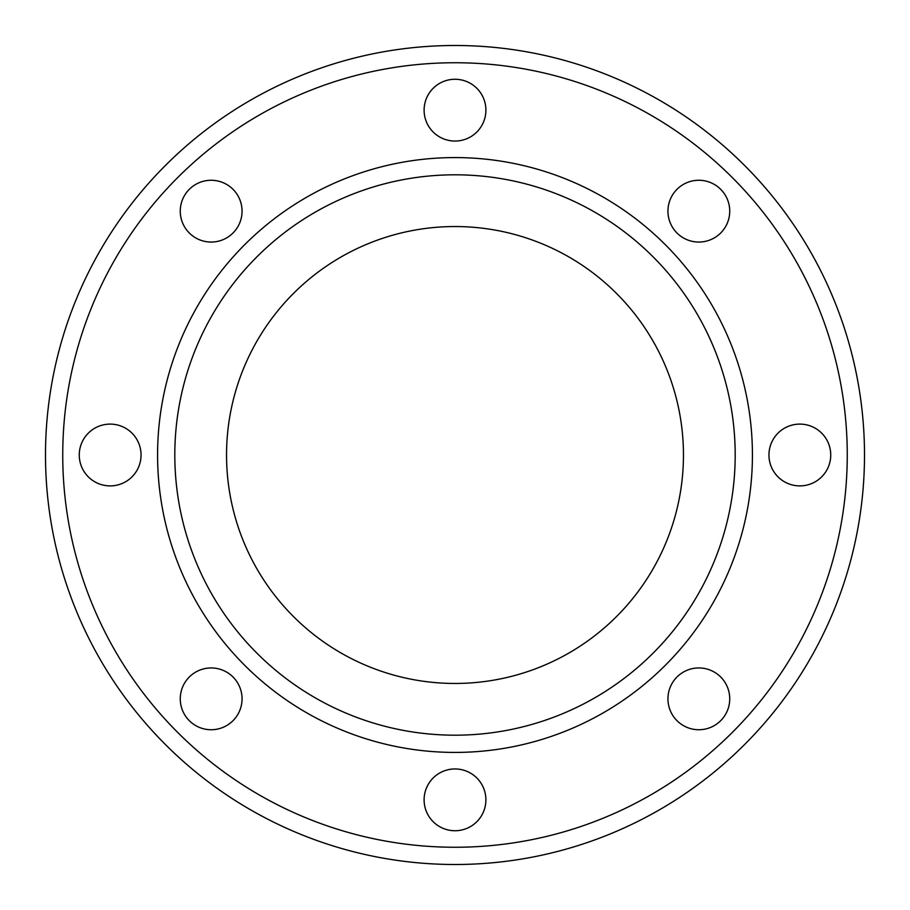 <?xml version="1.0" encoding="UTF-8"?>
<svg xmlns="http://www.w3.org/2000/svg" width="910" height="910" viewBox="0 0 910 910"><rect width="100%" height="100%" fill="white"/><g stroke="black" fill="none" stroke-linecap="round" stroke-linejoin="round"><path stroke-width="1.36" d="M141.05 455A30.894 30.894 0 0 1 110.156 485.894A30.894 30.894 0 0 1 79.261 455A30.894 30.894 0 0 1 110.156 424.105A30.894 30.894 0 0 1 141.05 455M233.005 676.994A30.894 30.894 0 0 1 233.005 720.686A30.894 30.894 0 0 1 189.314 720.686A30.894 30.894 0 0 1 189.314 676.994A30.894 30.894 0 0 1 233.005 676.994M455 768.95A30.894 30.894 0 0 1 485.894 799.844A30.894 30.894 0 0 1 455 830.739A30.894 30.894 0 0 1 424.105 799.844A30.894 30.894 0 0 1 455 768.95M676.994 676.994A30.894 30.894 0 0 1 720.686 676.994A30.894 30.894 0 0 1 720.686 720.686A30.894 30.894 0 0 1 676.994 720.686A30.894 30.894 0 0 1 676.994 676.994M768.95 455A30.894 30.894 0 0 1 799.844 424.105A30.894 30.894 0 0 1 830.739 455A30.894 30.894 0 0 1 799.844 485.894A30.894 30.894 0 0 1 768.95 455M676.994 233.005A30.894 30.894 0 0 1 676.994 189.314A30.894 30.894 0 0 1 720.686 189.314A30.894 30.894 0 0 1 720.686 233.005A30.894 30.894 0 0 1 676.994 233.005M233.005 233.005A30.894 30.894 0 0 1 189.314 233.005A30.894 30.894 0 0 1 189.314 189.314A30.894 30.894 0 0 1 233.005 189.314A30.894 30.894 0 0 1 233.005 233.005M455 141.05A30.894 30.894 0 0 1 424.105 110.156A30.894 30.894 0 0 1 455 79.261A30.894 30.894 0 0 1 485.894 110.156A30.894 30.894 0 0 1 455 141.05M455 864.5A409.5 409.5 0 0 0 864.5 455A409.5 409.5 0 0 0 455 45.5A409.5 409.5 0 0 0 45.5 455A409.5 409.5 0 0 0 455 864.5A409.5 409.5 0 0 0 864.5 455A409.5 409.5 0 0 0 455 45.5M455 735.189A280.189 280.189 0 0 0 735.189 455A280.189 280.189 0 0 0 455 174.811A280.189 280.189 0 0 0 174.811 455A280.189 280.189 0 0 0 455 735.189A280.189 280.189 0 0 1 174.811 455A280.189 280.189 0 0 1 455 174.811M455 226.544A228.456 228.456 0 0 0 226.544 455A228.456 228.456 0 0 0 455 683.456A228.456 228.456 0 0 0 683.456 455A228.456 228.456 0 0 0 455 226.544M455 847.255A392.255 392.255 0 0 0 847.255 455A392.255 392.255 0 0 0 455 62.744A392.255 392.255 0 0 0 62.744 455A392.255 392.255 0 0 0 455 847.255M455 752.422A297.422 297.422 0 0 0 752.422 455A297.422 297.422 0 0 0 455 157.578A297.422 297.422 0 0 0 157.578 455A297.422 297.422 0 0 0 455 752.422"/></g></svg>
